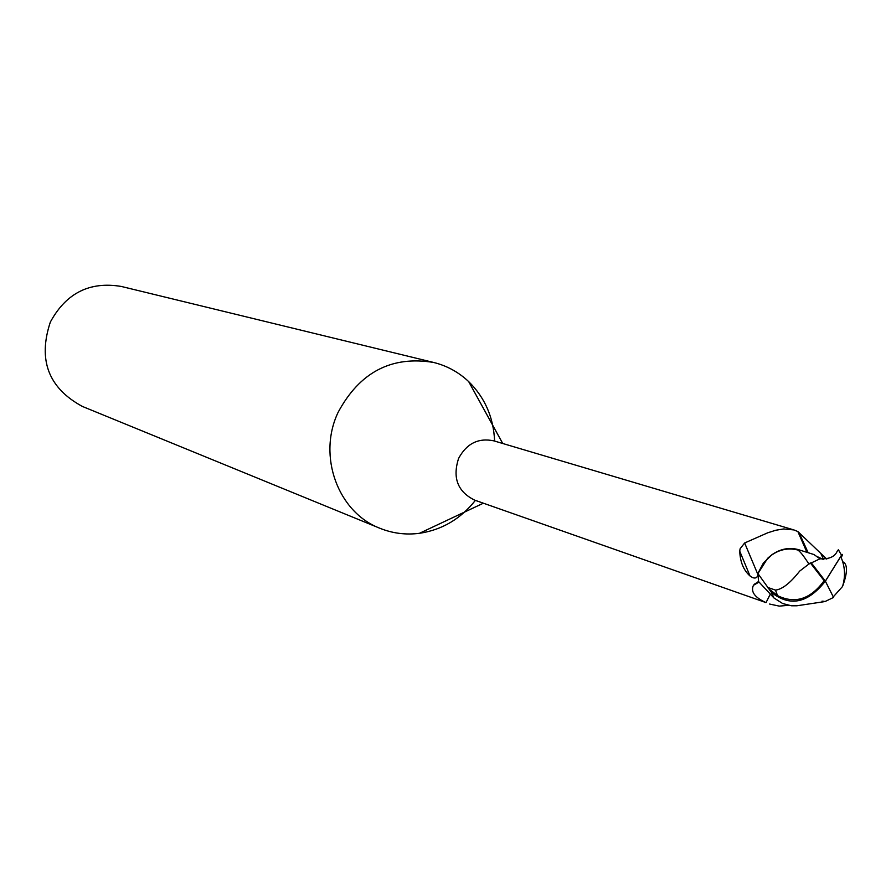 <?xml version="1.0" encoding="UTF-8"?>
<svg xmlns="http://www.w3.org/2000/svg" width="891" height="891" viewBox="0 0 891 891"><rect width="100%" height="100%" fill="white"/><g stroke="black" fill="none" stroke-linecap="round" stroke-linejoin="round"><path stroke-width="1.34" d="M494.616 441.078C493.558 417.4 484.904 397.575 468.677 381.604C458.631 372.16 446.981 365.778 433.694 362.47C391.561 355.498 359.686 372.148 338.068 412.422C317.319 456.081 337.967 512.347 379.911 528.274C392.608 533.386 405.795 535.068 419.461 533.308C441.981 529.911 460.614 518.941 475.371 500.386M757.94 575.196C756.637 578.693 753.986 578.95 750.01 575.965C743.584 570.251 740.154 561.976 739.73 551.139L740.098 548.789L744.642 542.975L767.786 532.773L775.805 530.245L783.646 528.953L793.914 529.933L493.826 440.845C478.4 437.637 466.661 443.495 458.609 458.397C452.327 477.788 457.651 491.698 474.591 500.107L766.026 602.617C754.699 597.471 750.5 591.702 753.43 585.32L758.553 581.422M433.694 362.47L121.321 286.457C89.779 281.166 66.123 293.028 50.353 322.052C37.756 359.919 48.437 388.053 82.406 406.452L379.911 528.274M757.929 573.57L758.586 581.578L773.967 597.984L782.71 603.552L791.353 605.769L796.799 605.791L825.01 601.559L833.564 597.427L825.344 581.132C807.859 603.341 789.86 607.072 771.361 592.303L757.929 573.57L767.652 558.289L758.208 572.768L763.32 563.168L771.84 554.77C781.296 548.232 791.052 546.807 801.098 550.504L797.49 549.903C788.568 547.642 780.015 549.268 771.84 554.77M788.468 605.334L779.28 606.114L769.579 604.042M750.01 575.965L739.73 551.139M806.934 552.331L797.857 531.537L826.759 559.091M757.929 574.572L744.642 542.975M793.914 529.933L797.857 531.537M770.147 594.442L766.026 602.617M801.867 550.727L801.098 550.504M767.652 558.289C776.674 550.148 786.642 547.364 797.545 549.936L801.755 550.694L797.49 549.903M839.177 551.05L838.331 549.792L837.239 551.161C834.923 556.73 829.165 559.281 819.965 558.813L813.984 554.547L802.323 550.883M833.308 596.836L842.518 586.523C847.386 573.37 847.742 565.217 843.577 562.076M841.171 557.532L841.538 556.574L840.725 556.563L825.378 581.199M799.695 571.086C790.35 583.004 782.276 589.33 775.471 590.098L777.553 595.622C795.017 604.198 810.554 599.231 824.153 580.698L810.342 562.934L799.695 571.086M819.965 558.813L811.333 562.912L825.344 581.132L824.22 580.587M768.254 588.405L777.553 595.622M775.471 590.098L768.02 587.537M808.995 564.148C803.437 555.527 799.628 550.794 797.545 549.936M811.333 562.912L810.342 562.934M825.344 581.132L841.527 555.171L842.574 554.414L841.249 557.721M825.01 601.559L822.037 601.135M823.562 559.425L820.856 553.523M758.631 581.645L754.109 584.351M771.361 592.303L773.967 597.984M483.368 503.203L419.461 533.308M808.159 552.721L799.027 532.595M758.987 582.09L753.43 585.32M502.736 443.495L468.677 381.604M842.518 586.523C845.659 576.154 845.058 566.175 840.725 556.563M823.084 601.191L824.543 601.436M823.173 559.403L818.061 556.998M841.527 555.171L838.331 549.792"/></g></svg>

